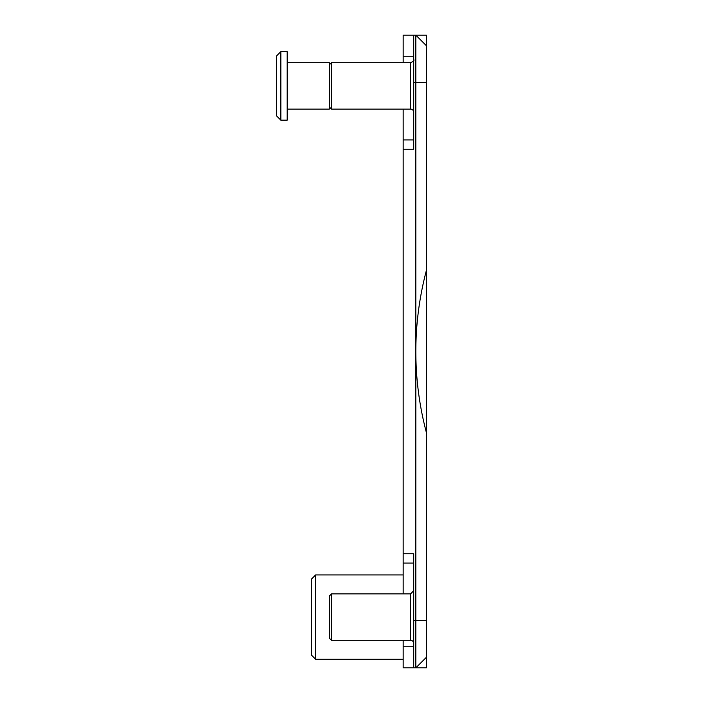 <?xml version="1.0" encoding="UTF-8"?>
<svg xmlns="http://www.w3.org/2000/svg" width="703" height="703" viewBox="0 0 703 703"><rect width="100%" height="100%" fill="white"/><g stroke="black" fill="none" stroke-linecap="round" stroke-linejoin="round"><path stroke-width="1.05" d="M276.631 55.845L276.631 115.951L280.849 120.169L280.849 51.627L276.631 55.845M280.849 51.627L287.175 51.627L287.175 120.169L280.849 120.169M287.175 109.097L329.356 109.097L329.356 62.699L287.175 62.699M311.429 579.14L311.429 655.064L315.647 659.282L315.647 574.922L311.429 579.14M413.716 59.535C414.577 60.282 413.522 61.337 410.552 62.699L410.552 109.097A3.163 3.163 0 0 1 413.716 112.26M410.552 109.097L331.464 109.097L331.464 62.699L410.552 62.699M403.171 62.699L403.171 35.15L413.716 35.15L413.716 149.264L403.171 149.264L403.171 139.915L413.716 139.915L403.171 139.915L403.171 109.097M413.716 590.74L410.552 593.903L410.552 640.301A3.163 3.163 0 0 1 413.716 643.465M410.552 640.301L331.464 640.301L331.464 593.903L410.552 593.903M403.171 593.903L403.171 553.736L413.716 553.736L413.716 667.85L403.171 667.85L403.171 640.301M331.464 593.903L329.356 596.012L329.356 638.192L331.464 640.301M403.171 563.085L413.716 563.085M413.716 667.85L415.825 667.85L426.37 657.305L426.37 432.494C419.375 405.956 415.86 378.952 415.825 351.5L415.825 667.85L426.37 657.305L426.37 667.85L415.825 667.85M413.716 35.15L415.825 35.15L415.825 351.5C415.86 324.048 419.375 297.044 426.37 270.506L426.37 35.15L415.825 35.15L426.37 45.695M403.171 553.736L403.171 149.264M403.171 139.915L413.716 139.915M426.37 270.506L426.37 432.494M403.171 646.76L413.716 646.76M403.171 56.24L413.716 56.24M413.716 620.398L426.37 620.398M413.716 82.603L426.37 82.603M403.171 574.922L315.647 574.922M403.171 659.282L315.647 659.282M329.356 106.988L331.464 109.097M329.356 64.808L331.464 62.699"/></g></svg>
